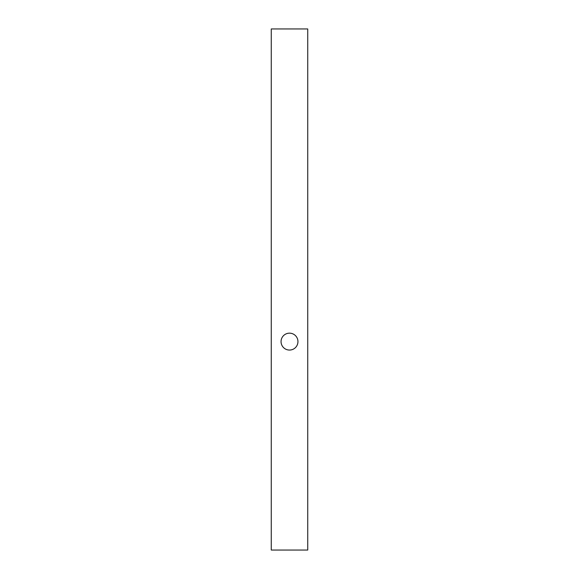 <?xml version="1.0" encoding="UTF-8"?>
<svg xmlns="http://www.w3.org/2000/svg" width="579" height="579" viewBox="0 0 579 579"><rect width="100%" height="100%" fill="white"/><g stroke="black" fill="none" stroke-linecap="round" stroke-linejoin="round"><path stroke-width="0.87" d="M307.738 28.95L307.738 550.05L271.262 550.05L271.262 28.95L307.738 28.95M281.054 341.61A8.446 8.446 0 0 1 289.5 333.164A8.446 8.446 0 0 1 297.946 341.61A8.446 8.446 0 0 1 289.5 350.056A8.446 8.446 0 0 1 281.054 341.61"/></g></svg>
